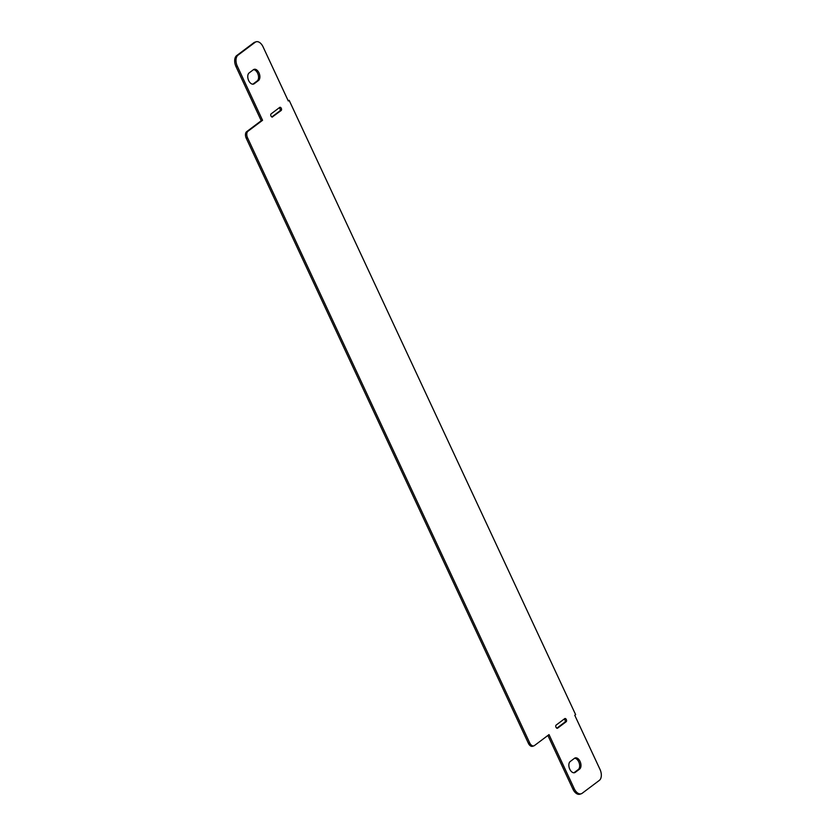 <?xml version="1.0" encoding="UTF-8"?>
<svg xmlns="http://www.w3.org/2000/svg" width="836" height="836" viewBox="0 0 836 836"><rect width="100%" height="100%" fill="white"/><g stroke="black" fill="none" stroke-linecap="round" stroke-linejoin="round"><path stroke-width="1.25" d="M272.578 116.946A1.735 1.035 -108 0 1 272.39 117.04A1.735 1.035 -108 0 1 270.937 115.88A1.735 1.035 -108 0 1 271.136 113.853L279.715 107.405A1.735 1.035 -108 0 1 279.903 107.311A1.735 1.035 -108 0 1 281.366 108.471A1.735 1.035 -108 0 1 281.157 110.498L272.181 117.071M271.805 116.967L279.841 110.927A1.735 1.035 72 0 0 280.185 109.349A1.735 1.035 72 0 0 279.182 107.813M575.293 772.328L573.977 772.757A6.051 3.626 72 0 0 573.977 772.757L578.272 769.538A6.051 3.626 72 0 0 579.181 762.965A6.051 3.626 72 0 0 574.562 758.252A6.051 3.626 -108 0 1 575.189 757.928A6.051 3.626 -108 0 1 580.299 761.993A6.051 3.626 -108 0 1 579.588 769.11L575.293 772.328A6.051 3.626 -108 0 1 574.645 772.673A6.051 3.626 -108 0 1 569.525 768.608A6.051 3.626 -108 0 1 570.246 761.502L574.531 758.273M556.818 728.187L564.864 722.147A1.735 1.035 72 0 0 565.199 720.569A1.735 1.035 72 0 0 564.195 719.033M564.739 718.626A1.735 1.035 -108 0 1 564.927 718.532A1.735 1.035 -108 0 1 566.38 719.692A1.735 1.035 -108 0 1 566.181 721.719L557.602 728.166A1.735 1.035 -108 0 1 557.413 728.26A1.735 1.035 -108 0 1 555.95 727.101A1.735 1.035 -108 0 1 556.159 725.073L564.739 718.626M252.848 84.196A6.051 3.626 72 0 0 252.88 84.164L257.174 80.946A6.051 3.626 72 0 0 258.094 74.383A6.051 3.626 72 0 0 253.475 69.66M253.444 69.691A6.051 3.626 -108 0 1 254.092 69.346A6.051 3.626 -108 0 1 259.212 73.411A6.051 3.626 -108 0 1 258.491 80.517L254.207 83.736A6.051 3.626 -108 0 1 253.548 84.081A6.051 3.626 -108 0 1 248.438 80.016A6.051 3.626 -108 0 1 249.149 72.91L253.444 69.691M549.022 734.604L534.434 745.566A5.194 3.104 -108 0 1 533.87 745.858A5.194 3.104 -108 0 1 529.69 742.849L247.56 137.825A5.194 3.104 -108 0 1 247.968 131.252L262.556 120.29L237.309 66.138A8.653 5.183 -108 0 1 237.988 55.176L255.147 42.291A8.653 5.183 -108 0 1 256.088 41.8A8.653 5.183 -108 0 1 263.047 46.806L288.295 100.968L289.162 100.32L575.617 714.634L574.76 715.282L600.018 769.433A8.653 5.183 -108 0 1 599.328 780.396L582.169 793.28A8.653 5.183 -108 0 1 581.229 793.772A8.653 5.183 -108 0 1 574.269 788.766L549.022 734.604M256.088 41.8L254.771 42.228A8.653 5.183 72 0 0 253.831 42.72L236.672 55.604A8.653 5.183 72 0 0 235.982 66.567L261.24 120.718L246.651 131.68A5.194 3.104 72 0 0 246.244 138.254L528.373 743.277A5.194 3.104 72 0 0 532.553 746.287L533.87 745.858M261.24 120.718L262.556 120.29M288.148 100.644L289.162 100.32M547.893 735.45L572.953 789.194A8.653 5.183 72 0 0 579.912 794.2L581.229 793.772M281.157 110.498L279.841 110.927M579.588 769.11L578.272 769.538M566.181 721.719L564.864 722.147M258.491 80.517L257.174 80.946M254.207 83.736L252.88 84.164M528.373 743.277L529.69 742.849M246.244 138.254L247.56 137.825M246.651 131.68L247.968 131.252M235.982 66.567L237.309 66.138M236.672 55.604L237.988 55.176M253.831 42.72L255.147 42.291M572.953 789.194L574.269 788.766"/></g></svg>
